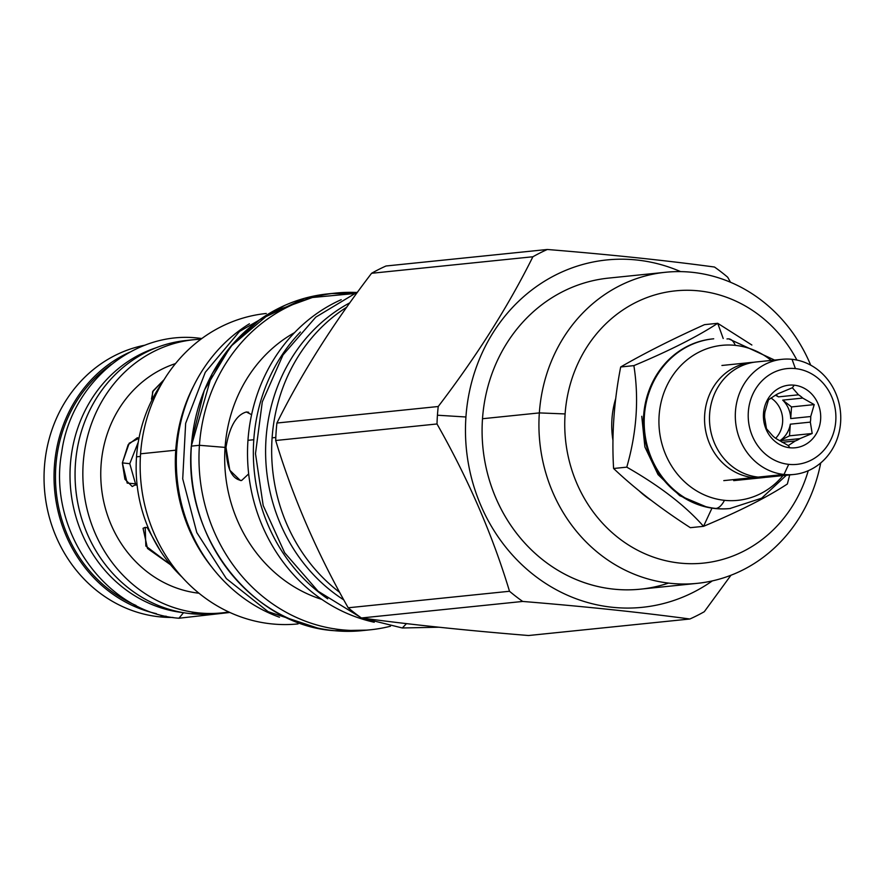 <?xml version="1.0" encoding="UTF-8"?>
<svg xmlns="http://www.w3.org/2000/svg" width="885" height="885" viewBox="0 0 885 885"><rect width="100%" height="100%" fill="white"/><g stroke="black" fill="none" stroke-linecap="round" stroke-linejoin="round"><path stroke-width="1.33" d="M221.914 612.896L214.126 613.692A137.319 124.951 -95.8 0 1 190.596 613.659L198.373 612.862A137.319 124.951 -95.8 0 1 82.858 476.119A137.319 124.951 -95.8 0 1 193.937 339.696A137.319 124.951 -95.8 0 1 200.884 339.198A137.319 124.951 -95.8 0 0 82.847 472.291A137.319 124.951 -95.8 0 0 198.373 612.862A137.319 124.951 -95.8 0 0 221.914 612.896A137.319 124.951 -95.8 0 0 228.828 611.978A137.319 124.951 -95.8 0 1 198.373 612.862L190.596 613.659A137.319 124.951 -95.8 0 1 75.07 476.915A137.319 124.951 -95.8 0 1 186.149 340.493L193.937 339.696M218.02 613.228A137.319 124.951 -95.8 0 1 190.596 613.659A137.319 124.951 -95.8 0 1 75.059 474.769A137.319 124.951 -95.8 0 1 190.054 340.161M175.473 363.602A117.65 107.063 84.2 0 0 101.421 487.204A117.65 107.063 84.2 0 0 198.992 593.227A117.65 107.063 84.2 0 1 101.421 487.204A117.65 107.063 84.2 0 1 175.473 363.602M164.09 379.643L152.585 391.778L152.109 399.688L151.446 399.113L153.116 390.882L164.09 379.643M136.998 483.929L127.208 483.11L122.351 462.899L129.188 443.219L138.967 438.274L137.363 437.71L128.159 444.712L122.351 462.899L129.774 463.685L135.892 485.168L129.774 463.685L138.259 442.168L129.774 463.685L122.351 462.899L124.918 479.239L132.241 486.518L136.998 483.929M148.237 527.836L145.217 527.338L145.848 546.056L170.528 564.763L147.507 548.468L143.049 528.29L145.217 527.338L148.237 527.836M147.12 527.482L160.307 550.769L147.12 527.482M668.54 583.093A156.346 142.275 84.2 0 1 482.502 418.727A156.346 142.275 -95.8 0 1 608.581 278.1A156.346 142.275 -95.8 0 0 482.502 418.727L539.341 412.908A156.346 142.275 84.2 0 1 656.172 273.565A156.346 142.275 84.2 0 1 810.704 365.162A156.346 142.275 84.2 0 0 665.42 272.281A156.346 142.275 84.2 0 0 539.341 412.908L565.106 413.937A136.843 124.519 84.2 0 1 661.338 293.212A136.843 124.519 84.2 0 1 796.92 360.084A136.843 124.519 84.2 0 0 661.338 293.212A136.843 124.519 84.2 0 0 565.106 413.937A136.843 124.519 84.2 0 0 665.686 560.692A136.843 124.519 84.2 0 0 808.248 470.709A136.843 124.519 84.2 0 1 665.686 560.692A136.843 124.519 84.2 0 1 565.106 413.937L539.341 412.908L482.502 418.727A156.346 142.275 84.2 0 0 640.441 589.167L697.28 583.348A156.346 142.275 84.2 0 0 820.716 462.944A156.346 142.275 84.2 0 1 661.183 581.998A156.346 142.275 84.2 0 1 539.341 412.908A156.346 142.275 84.2 0 0 697.28 583.348M615.783 398.338A85.248 77.581 84.2 0 0 612.984 440.575A85.248 77.581 84.2 0 1 615.783 398.338M639.103 490.821A85.248 77.581 84.2 0 0 651.161 500.313A85.248 77.581 84.2 0 1 639.103 490.821M176.668 450.266L175.739 450.199A156.037 141.987 84.2 0 0 212.201 567.606A156.037 141.987 84.2 0 1 175.739 450.199L140.571 453.806A156.037 141.987 84.2 0 0 298.068 623.914A156.037 141.987 84.2 0 1 140.571 453.806A156.037 141.987 -95.8 0 1 266.274 313.478A156.037 141.987 -95.8 0 0 140.571 453.806L175.739 450.199A156.037 141.987 -95.8 0 1 193.605 386.026A156.037 141.987 -95.8 0 0 175.739 450.199L176.668 450.266M140.405 456.428L136.522 456.826A142.197 129.387 84.2 0 0 182.122 577.164A142.197 129.387 84.2 0 1 136.522 456.826L140.405 456.428M162.209 382.751A142.197 129.387 84.2 0 0 136.522 456.826A142.197 129.387 84.2 0 1 162.209 382.751M272.104 437.843A169.245 154.012 84.2 0 0 339.718 592.408A169.245 154.012 84.2 0 1 272.104 437.843A169.245 154.012 84.2 0 1 346.721 307.206A169.245 154.012 84.2 0 0 272.104 437.843L275.81 437.467L272.104 437.843M253.796 439.723A169.245 154.012 84.2 0 0 327.716 598.824A169.245 154.012 84.2 0 1 253.796 439.723A169.245 154.012 -95.8 0 1 300.391 332.03A169.245 154.012 -95.8 0 0 253.796 439.723L247.966 440.321A169.245 154.012 84.2 0 0 374.244 622.244A169.245 154.012 84.2 0 1 247.966 440.321A169.245 154.012 -95.8 0 1 341.212 299.672A169.245 154.012 -95.8 0 0 247.966 440.321L253.796 439.723M370.395 629.788A169.245 154.012 84.2 0 1 199.424 445.288L225.067 447.401A144.078 131.102 -95.8 0 1 294.539 332.638A144.078 131.102 -95.8 0 0 225.067 447.401L225.985 447.312L229.812 470.256L240.366 480.511L241.594 480.511L248.663 473.895L241.594 480.511C231.837 479.205 226.637 468.143 225.985 447.312L225.067 447.401A144.078 131.102 84.2 0 0 321.852 599.41A144.078 131.102 84.2 0 1 225.067 447.401L199.424 445.288A169.245 154.012 84.2 0 0 390.484 626.237A169.245 154.012 84.2 0 1 370.395 629.788L362.341 630.618A169.245 154.012 -95.8 0 1 191.381 446.117A169.245 154.012 -95.8 0 1 327.859 293.886A169.245 154.012 -95.8 0 1 327.892 293.875M335.902 293.057A169.245 154.012 -95.8 0 0 199.424 445.288L191.381 446.117A169.245 154.012 -95.8 0 1 327.859 293.886L335.902 293.057A169.245 154.012 -95.8 0 1 356.301 292.459A169.245 154.012 -95.8 0 0 199.424 445.288L191.381 446.117A169.245 154.012 -95.8 0 0 366.357 630.142L334.519 630.695C254.46 625.972 183.184 539.441 191.293 446.14L212.112 373.813L233.153 343.59L259.969 319.485L304.728 298.234L353.569 293.621L331.886 293.532M225.985 447.312C229.536 426.57 236.339 414.799 246.384 411.99L251.583 414.678L246.384 411.99L248.652 412.233L246.384 411.99C236.339 414.799 229.536 426.57 225.985 447.312M465.93 416.99A174.599 158.869 84.2 0 0 543.932 582.308A174.599 158.869 84.2 0 0 712.292 580.914A174.599 158.869 84.2 0 1 543.932 582.308A174.599 158.869 84.2 0 1 465.93 416.99A174.599 158.869 -95.8 0 1 680.62 271.618A174.599 158.869 -95.8 0 0 465.93 416.99L437.433 415.22A199.446 181.491 84.2 0 0 437.002 423.97C468.287 479.006 492.458 534.772 509.506 591.269A199.446 181.491 84.2 0 0 522.703 601.446C585.538 606.568 641.26 612.42 689.869 619.002A199.446 181.491 84.2 0 0 704.294 611.712L730.944 575.261L704.294 611.712A199.446 181.491 84.2 0 1 689.869 619.002C641.26 612.42 585.538 606.568 522.703 601.446L361.401 617.973C409.998 624.544 465.72 630.397 528.555 635.519L689.869 619.002L528.555 635.519C465.72 630.397 409.998 624.544 361.401 617.973L522.703 601.446A199.446 181.491 84.2 0 1 509.506 591.269C492.458 534.772 468.287 479.006 437.002 423.97L275.7 440.498C292.747 496.994 316.907 552.749 348.192 607.785A199.446 181.491 84.2 0 0 361.401 617.973A199.446 181.491 84.2 0 1 348.192 607.785L509.506 591.269L348.192 607.785C316.907 552.749 292.747 496.994 275.7 440.498L437.002 423.97A199.446 181.491 84.2 0 1 437.433 415.22A199.446 181.491 -95.8 0 1 438.23 406.514L276.916 423.03L438.23 406.514C476.893 355.87 508.455 305.956 532.892 256.761A199.446 181.491 -95.8 0 1 547.317 249.482C610.152 254.603 665.874 260.455 714.483 267.027A199.446 181.491 -95.8 0 1 727.68 277.215L730.501 282.26L727.68 277.215A199.446 181.491 -95.8 0 0 714.483 267.027C665.874 260.455 610.152 254.603 547.317 249.482L386.004 265.998L547.317 249.482A199.446 181.491 -95.8 0 0 532.892 256.761C508.455 305.956 476.893 355.87 438.23 406.514A199.446 181.491 -95.8 0 0 437.433 415.22L465.93 416.99M276.131 431.747A199.446 181.491 -95.8 0 1 276.916 423.03A199.446 181.491 -95.8 0 0 276.131 431.747A199.446 181.491 84.2 0 0 275.7 440.498A199.446 181.491 84.2 0 1 276.131 431.747M371.578 273.288C332.915 323.932 301.354 373.846 276.916 423.03C301.354 373.846 332.915 323.932 371.578 273.288A199.446 181.491 -95.8 0 1 386.004 265.998A199.446 181.491 -95.8 0 0 371.578 273.288L532.892 256.761L371.578 273.288M159.577 616.834L166.07 616.17L159.577 616.834A137.319 124.951 -95.8 0 0 172.973 617.453A137.319 124.951 -95.8 0 1 159.577 616.834A137.319 124.951 84.2 0 1 44.25 485.666A137.319 124.951 84.2 0 1 145.085 345.161A137.319 124.951 84.2 0 0 44.25 485.666A137.319 124.951 84.2 0 0 159.577 616.834M129.586 352.252A137.319 124.951 84.2 0 0 54.815 491.983A137.319 124.951 84.2 0 0 156.357 613.648A137.319 124.951 84.2 0 1 54.815 491.983A137.319 124.951 84.2 0 1 129.586 352.252M136.013 605.44A135.748 123.524 -95.8 0 1 56.242 491.828A135.748 123.524 -95.8 0 1 111.333 364.421A135.748 123.524 -95.8 0 0 56.242 491.828A135.748 123.524 -95.8 0 0 136.013 605.44M793.922 474.471L768.103 477.115A57.879 52.669 -95.8 0 1 758.179 477.103L783.999 474.46L788.701 464.348A48.133 43.796 -95.8 0 1 748.334 411.89A48.133 43.796 -95.8 0 1 795.405 368.602A48.133 43.796 -95.8 0 1 835.772 421.061A48.133 43.796 -95.8 0 1 788.701 464.348A48.133 43.796 -95.8 0 1 748.334 411.89A48.133 43.796 -95.8 0 1 795.405 368.602L792.053 359.321A57.879 52.669 -95.8 0 1 840.75 416.968A57.879 52.669 -95.8 0 1 793.922 474.471A57.879 52.669 -95.8 0 1 783.999 474.46A57.879 52.669 -95.8 0 1 735.313 416.813A57.879 52.669 -95.8 0 1 782.13 359.31A57.879 52.669 -95.8 0 1 792.053 359.321A57.879 52.669 -95.8 0 1 840.606 422.41A57.879 52.669 -95.8 0 1 783.999 474.46A57.879 52.669 -95.8 0 1 735.457 411.37A57.879 52.669 -95.8 0 1 792.053 359.321L795.405 368.602A48.133 43.796 -95.8 0 1 835.772 421.061A48.133 43.796 -95.8 0 1 788.701 464.348L783.999 474.46L758.179 477.103A57.879 52.669 -95.8 0 1 709.482 419.457A57.879 52.669 -95.8 0 1 756.31 361.954L782.13 359.31M789.862 447.766A31.462 28.63 84.2 0 0 820.627 419.479A31.462 28.63 84.2 0 0 794.243 385.185A31.462 28.63 84.2 0 0 763.478 413.472A31.462 28.63 84.2 0 0 789.862 447.766A31.462 28.63 84.2 0 0 820.627 419.479A31.462 28.63 84.2 0 0 794.243 385.185A31.462 28.63 84.2 0 0 763.478 413.472A31.462 28.63 84.2 0 0 789.862 447.766L788.314 445.553L789.862 447.766M772.605 435.763A25.322 23.043 84.2 0 0 776.842 439.037L788.314 445.553L795.272 440.973A25.322 23.043 -95.8 0 0 799.896 438.628A25.322 23.043 -95.8 0 1 795.272 440.973L782.13 442.312L795.272 440.973L788.314 445.553L776.842 439.037A25.322 23.043 84.2 0 1 772.605 435.763L766.465 428.705L772.605 435.763M765.005 411.724A25.322 23.043 84.2 0 0 764.618 417.322L766.465 428.705L764.618 417.322A25.322 23.043 84.2 0 1 765.005 411.724L768.49 399.799L765.005 411.724M780.072 392.885A25.322 23.043 84.2 0 0 775.437 395.219L768.49 399.799L775.437 395.219A25.322 23.043 84.2 0 1 780.072 392.885L792.363 387.752L794.243 385.185L792.363 387.752L780.072 392.885M770.912 397.984A25.322 23.043 -95.8 0 1 775.68 438.285A25.322 23.043 -95.8 0 0 770.912 397.984M778.479 396.867A25.322 23.043 84.2 0 0 775.326 395.274A25.322 23.043 84.2 0 1 778.479 396.867L798.491 394.81A25.322 23.043 -95.8 0 1 802.728 398.084L782.716 400.131L802.728 398.084L814.211 404.6L802.728 398.084A25.322 23.043 -95.8 0 0 798.491 394.81L792.363 387.752L798.491 394.81L778.479 396.867L775.935 394.898L778.479 396.867M790.714 418.572A25.322 23.043 84.2 0 0 782.716 400.131L791.522 406.923L782.716 400.131A25.322 23.043 84.2 0 1 790.714 418.572L810.726 416.525A25.322 23.043 -95.8 0 1 810.328 422.123L790.316 424.18L810.328 422.123L812.187 433.495L810.328 422.123A25.322 23.043 -95.8 0 0 810.726 416.525L814.211 404.6L791.522 406.923L790.714 418.572L810.726 416.525L814.211 404.6L791.522 406.923L790.714 418.572M779.884 440.686A25.322 23.043 84.2 0 0 790.316 424.18L789.508 435.829L790.316 424.18A25.322 23.043 84.2 0 1 779.884 440.686L799.896 438.628L812.187 433.495L789.508 435.829L779.884 440.686L799.896 438.628L812.187 433.495L789.508 435.829L779.884 440.686M751.376 362.452A57.879 52.669 -95.8 0 0 704.548 419.966A57.879 52.669 -95.8 0 0 753.246 477.601L723.786 480.621L753.246 477.601A57.879 52.669 -95.8 0 0 763.169 477.623A57.879 52.669 -95.8 0 0 765.625 477.303A57.879 52.669 -95.8 0 1 753.246 477.601A57.879 52.669 -95.8 0 1 704.548 418.594A57.879 52.669 -95.8 0 1 753.843 362.264A57.879 52.669 -95.8 0 0 751.376 362.452L721.917 365.472M768.114 477.115A57.879 52.669 -95.8 0 1 758.179 477.103A57.879 52.669 -95.8 0 1 709.482 419.446A57.879 52.669 -95.8 0 1 756.321 361.943M729.782 508.554A85.248 77.581 84.2 0 1 715.135 508.532A85.248 77.581 84.2 0 1 643.417 423.428A85.248 77.581 84.2 0 1 712.746 338.9A85.248 77.581 84.2 0 0 712.381 338.933A85.248 77.581 84.2 0 0 643.417 423.627A85.248 77.581 84.2 0 0 715.135 508.532L715.91 508.455A85.248 77.581 84.2 0 0 730.534 508.477A85.248 77.581 84.2 0 1 715.91 508.455A85.248 77.581 84.2 0 1 644.192 423.55A85.248 77.581 84.2 0 1 713.155 338.855A85.248 77.581 84.2 0 1 713.708 338.8A85.248 77.581 84.2 0 0 713.155 338.855A85.248 77.581 84.2 0 0 644.192 423.55A85.248 77.581 84.2 0 0 715.91 508.455A29.57 12.047 96 0 0 724.472 500.324A77.913 70.888 84.2 0 1 659.126 415.419A77.913 70.888 84.2 0 1 735.313 345.36A77.913 70.888 84.2 0 1 771.2 360.427A77.913 70.888 84.2 0 0 735.313 345.36A77.913 70.888 84.2 0 0 659.126 415.419A77.913 70.888 84.2 0 0 724.472 500.324A77.913 70.888 84.2 0 0 782.993 475.588A77.913 70.888 84.2 0 1 724.472 500.324A29.57 12.047 96 0 1 715.91 508.455L715.135 508.532A85.248 77.581 84.2 0 0 729.749 508.554A85.248 77.581 84.2 0 0 730.059 508.521M704.526 324.651L717.724 323.302C697.347 336.632 669.403 350.748 633.881 365.627C639.092 398.692 636.724 432.533 626.779 467.147C659.933 486.097 685.521 505.822 703.52 526.332C739.041 511.441 766.985 497.337 787.362 483.995L789.708 474.902L787.362 483.995C766.985 497.337 739.041 511.441 703.52 526.332L711.982 508.134L703.52 526.332L690.333 527.681L703.52 526.332C685.521 505.822 659.933 486.097 626.779 467.147L613.593 468.497L626.779 467.147C636.724 432.533 639.092 398.692 633.881 365.627L620.684 366.976L633.881 365.627C669.403 350.748 697.347 336.632 717.724 323.302L751.863 345.017L717.724 323.302L704.526 324.651C672.257 339.198 644.302 353.314 620.684 366.976C613.991 401.259 611.623 435.099 613.593 468.497C634.844 488.664 660.42 508.399 690.333 527.681C660.42 508.399 634.844 488.664 613.593 468.497C611.623 435.099 613.991 401.259 620.684 366.976C644.302 353.314 672.257 339.198 704.526 324.651M727.769 338.878L726.994 338.955L727.769 338.878A29.57 12.047 -84 0 1 728.809 338.878L774.574 360.073M723.2 338.501L717.724 323.302L723.2 338.501M735.313 345.36A29.57 12.047 -84 0 0 728.809 338.878A29.57 12.047 -84 0 1 735.313 345.36M249.415 323.788A161.07 146.567 84.2 0 0 177.232 479.438A161.07 146.567 84.2 0 0 279.472 617.232A161.07 146.567 84.2 0 1 177.232 479.438A161.07 146.567 84.2 0 1 249.415 323.788M156.214 347.739A135.748 123.524 84.2 0 0 70.778 490.345A135.748 123.524 84.2 0 0 183.339 612.663A135.748 123.524 84.2 0 1 70.778 490.345A135.748 123.524 84.2 0 1 156.214 347.739M201.824 338.512L199.28 338.214C134.498 329.851 71.099 382.829 61.74 452.047C47.314 529.827 105.171 612.708 178.936 618.239L183.527 612.697L178.936 618.239L229.879 612.464M199.28 338.214L200.884 339.198L199.28 338.214M349.863 302.792A168.769 153.581 84.2 0 0 265.633 447.655A168.769 153.581 84.2 0 0 343.811 599.908A168.769 153.581 84.2 0 1 265.633 447.655A168.769 153.581 84.2 0 1 349.863 302.792M402.31 627.974L406.492 623.615L402.321 627.974L438.894 627.222M608.581 278.1L665.42 272.281M319.131 295.059L270.799 312.538L230.631 346.522L204.313 390.219L191.735 440.951M333.479 628.693L334.696 628.815M713.155 338.855L712.381 338.933M730.534 508.477L729.749 508.554M729.882 508.543L761.631 498.189L786.378 475.245M707.259 507.26L679.735 495.677L658.042 474.592L644.877 446.936L641.769 416.293M284.55 305.502L239.514 331.455L205.287 372.297L185.651 423.329L182.719 478.829L196.802 532.582L226.35 578.602L268.133 611.679L317.483 628.007M357.75 291.873L315.79 317.129L283.001 354.974L262.292 401.901L255.488 453.629L263.177 505.479L284.671 552.771L318.069 591.202L360.383 617.254M362.518 618.117L402.321 627.974M763.169 477.623L733.709 480.632"/></g></svg>
